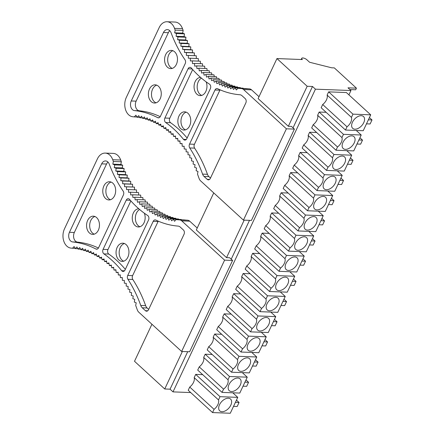 <?xml version="1.0" encoding="UTF-8"?>
<svg xmlns="http://www.w3.org/2000/svg" width="435" height="435" viewBox="0 0 435 435"><rect width="100%" height="100%" fill="white"/><g stroke="black" fill="none" stroke-linecap="round" stroke-linejoin="round"><path stroke-width="0.65" d="M214.058 409.34L189.736 387.052L188.214 390.282L212.541 412.57L214.058 409.34A8.167 4.948 -47.5 0 0 218.495 399.912L194.173 377.623L195.69 374.388L220.018 396.676L218.495 399.912M197.713 370.098L199.23 366.868L223.557 389.156L222.035 392.386L197.713 370.098M203.667 357.439L227.994 379.728L229.511 376.498L205.189 354.21L203.667 357.439A8.167 4.948 -47.5 0 1 199.23 366.868M207.207 349.919L208.729 346.69L233.051 368.978L231.534 372.208L207.207 349.919M213.166 337.261L237.488 359.549L239.011 356.319L214.683 334.031L213.166 337.261A8.167 4.948 -47.5 0 1 208.729 346.69M242.551 348.794L218.223 326.506L216.706 329.741L241.028 352.029L242.551 348.794A8.167 4.948 -47.5 0 0 246.988 339.371L248.505 336.135L224.183 313.847L222.66 317.082A8.167 4.948 -47.5 0 1 218.223 326.506M246.988 339.371L222.66 317.082M226.2 309.557L227.722 306.327L252.044 328.615L250.527 331.845L226.2 309.557M232.159 296.898L233.677 293.668L258.004 315.957L256.481 319.187L232.159 296.898A8.167 4.948 -47.5 0 1 227.722 306.327M235.694 289.378L237.216 286.148L261.544 308.437L260.021 311.667L235.694 289.378M241.653 276.72L243.176 273.49L267.498 295.778L265.981 299.008L241.653 276.72A8.167 4.948 -47.5 0 1 237.216 286.148M245.193 269.2L246.716 265.964L271.038 288.253L269.515 291.488L245.193 269.2M251.147 256.536L252.67 253.306L276.997 275.594L275.475 278.824L251.147 256.536A8.167 4.948 -47.5 0 1 246.716 265.964M254.687 249.016L256.21 245.786L280.531 268.074L279.014 271.304L254.687 249.016M260.647 236.357L262.169 233.127L286.491 255.416L284.969 258.646L260.647 236.357A8.167 4.948 -47.5 0 1 256.21 245.786M264.186 228.837L265.703 225.607L290.031 247.896L288.508 251.125L264.186 228.837M270.14 216.179L271.663 212.943L295.985 235.232L294.468 238.467L270.14 216.179A8.167 4.948 -47.5 0 1 265.703 225.607M273.68 208.653L275.203 205.423L299.525 227.712L298.008 230.941L273.68 208.653M279.64 195.995L303.962 218.283L305.484 215.053L281.157 192.765L279.64 195.995A8.167 4.948 -47.5 0 1 275.203 205.423M309.024 207.533L284.697 185.245L283.18 188.475L307.501 210.763L309.024 207.533A8.167 4.948 -47.5 0 0 313.461 198.104L289.134 175.816L290.656 172.586L314.978 194.875L313.461 198.104M318.518 187.349L294.196 165.066L292.673 168.296L317.001 190.584L318.518 187.349A8.167 4.948 -47.5 0 0 322.955 177.926L298.633 155.638L300.15 152.402L324.477 174.691L322.955 177.926M328.017 167.17L303.69 144.882L302.173 148.112L326.495 170.4L328.017 167.17A8.167 4.948 -47.5 0 0 332.454 157.742L308.127 135.454L309.649 132.224L333.971 154.512L332.454 157.742M335.989 150.222L311.667 127.933L313.189 124.704L337.511 146.992L335.989 150.222L353.742 150.901L361.219 135.013L343.471 134.333L319.143 112.045L317.626 115.275A8.167 4.948 -47.5 0 1 313.189 124.704M343.471 134.333L341.948 137.563L317.626 115.275M347.01 126.808L322.683 104.52L321.16 107.755L345.488 130.043L347.01 126.808A8.167 4.948 -47.5 0 0 351.442 117.379L327.12 95.091L328.642 91.861L352.964 114.149L351.442 117.379M220.018 396.676L237.766 397.362L230.289 413.25L212.541 412.57M221.719 401.543A7.999 4.85 -47.5 0 1 229.354 398.389A7.999 4.85 -47.5 0 1 228.592 408.389A7.999 4.85 -47.5 0 1 218.968 409.726A7.999 4.85 -47.5 0 1 221.719 401.543M222.035 392.386L239.788 393.071L247.265 377.178L229.511 376.498M227.994 379.728A8.167 4.948 -47.5 0 1 223.557 389.156M231.213 381.359A7.999 4.85 -47.5 0 1 238.853 378.205A7.999 4.85 -47.5 0 1 238.086 388.205A7.999 4.85 -47.5 0 1 228.467 389.542A7.999 4.85 -47.5 0 1 231.213 381.359M231.534 372.208L249.282 372.887L256.759 356.999L239.011 356.319M237.488 359.549A8.167 4.948 -47.5 0 1 233.051 368.978M240.707 361.18A7.999 4.85 -47.5 0 1 248.347 358.027A7.999 4.85 -47.5 0 1 247.586 368.026A7.999 4.85 -47.5 0 1 237.961 369.364A7.999 4.85 -47.5 0 1 240.707 361.18M241.028 352.029L258.781 352.709L266.258 336.82L248.505 336.135M250.207 340.996A7.999 4.85 -47.5 0 1 257.846 337.848A7.999 4.85 -47.5 0 1 257.08 347.848A7.999 4.85 -47.5 0 1 247.461 349.18A7.999 4.85 -47.5 0 1 250.207 340.996M250.527 331.845L268.275 332.53L275.752 316.637L258.004 315.957M256.481 319.187A8.167 4.948 -47.5 0 1 252.044 328.615M259.7 320.818A7.999 4.85 -47.5 0 1 267.34 317.664A7.999 4.85 -47.5 0 1 266.573 327.664A7.999 4.85 -47.5 0 1 256.954 329.001A7.999 4.85 -47.5 0 1 259.7 320.818M260.021 311.667L277.769 312.346L285.251 296.458L267.498 295.778M265.981 299.008A8.167 4.948 -47.5 0 1 261.544 308.437M269.2 300.639A7.999 4.85 -47.5 0 1 276.839 297.486A7.999 4.85 -47.5 0 1 276.073 307.485A7.999 4.85 -47.5 0 1 266.448 308.823A7.999 4.85 -47.5 0 1 269.2 300.639M275.475 278.824A8.167 4.948 -47.5 0 1 271.038 288.253M269.515 291.488L287.269 292.168L294.745 276.274L276.997 275.594M278.694 280.455A7.999 4.85 -47.5 0 1 286.333 277.307A7.999 4.85 -47.5 0 1 285.567 287.307A7.999 4.85 -47.5 0 1 275.948 288.639A7.999 4.85 -47.5 0 1 278.694 280.455M284.969 258.646A8.167 4.948 -47.5 0 1 280.531 268.074M279.014 271.304L296.762 271.984L304.239 256.095L286.491 255.416M288.193 260.277A7.999 4.85 -47.5 0 1 295.827 257.123A7.999 4.85 -47.5 0 1 295.066 267.123A7.999 4.85 -47.5 0 1 285.442 268.46A7.999 4.85 -47.5 0 1 288.193 260.277M288.508 251.125L306.262 251.805L313.738 235.917L295.985 235.232M294.468 238.467A8.167 4.948 -47.5 0 1 290.031 247.896M297.687 240.098A7.999 4.85 -47.5 0 1 305.326 236.944A7.999 4.85 -47.5 0 1 304.56 246.944A7.999 4.85 -47.5 0 1 294.941 248.282A7.999 4.85 -47.5 0 1 297.687 240.098M298.008 230.941L315.756 231.627L323.232 215.733L305.484 215.053M303.962 218.283A8.167 4.948 -47.5 0 1 299.525 227.712M307.181 219.914A7.999 4.85 -47.5 0 1 314.82 216.766A7.999 4.85 -47.5 0 1 314.059 226.766A7.999 4.85 -47.5 0 1 304.435 228.098A7.999 4.85 -47.5 0 1 307.181 219.914M307.501 210.763L325.255 211.443L332.731 195.554L314.978 194.875M316.68 199.736A7.999 4.85 -47.5 0 1 324.32 196.582A7.999 4.85 -47.5 0 1 323.553 206.582A7.999 4.85 -47.5 0 1 313.934 207.919A7.999 4.85 -47.5 0 1 316.68 199.736M317.001 190.584L334.749 191.264L342.225 175.376L324.477 174.691M326.174 179.557A7.999 4.85 -47.5 0 1 333.814 176.403A7.999 4.85 -47.5 0 1 333.052 186.403A7.999 4.85 -47.5 0 1 323.428 187.741A7.999 4.85 -47.5 0 1 326.174 179.557M326.495 170.4L344.248 171.085L351.725 155.192L333.971 154.512M335.673 159.373A7.999 4.85 -47.5 0 1 343.313 156.219A7.999 4.85 -47.5 0 1 342.546 166.219A7.999 4.85 -47.5 0 1 332.922 167.557A7.999 4.85 -47.5 0 1 335.673 159.373M341.948 137.563A8.167 4.948 -47.5 0 1 337.511 146.992M345.167 139.195A7.999 4.85 -47.5 0 1 352.807 136.041A7.999 4.85 -47.5 0 1 352.04 146.04A7.999 4.85 -47.5 0 1 342.421 147.378A7.999 4.85 -47.5 0 1 345.167 139.195M345.488 130.043L363.236 130.723L370.718 114.835L352.964 114.149M354.666 119.011A7.999 4.85 -47.5 0 1 362.306 115.862A7.999 4.85 -47.5 0 1 361.539 125.862A7.999 4.85 -47.5 0 1 351.915 127.194A7.999 4.85 -47.5 0 1 354.666 119.011M237.766 397.362L232.79 392.8M247.265 377.178L242.29 372.621M256.759 356.999L251.783 352.442M266.258 336.82L261.283 332.258M275.752 316.637L270.777 312.08M285.251 296.458L280.276 291.896M294.745 276.274L289.77 271.717M304.239 256.095L299.269 251.539M313.738 235.917L308.763 231.355M323.232 215.733L318.257 211.176M332.731 195.554L327.756 190.998M342.225 175.376L337.25 170.814M351.725 155.192L346.749 150.635M361.219 135.013L356.243 130.456M328.642 91.861L346.39 92.546L370.718 114.835M348.93 94.873A12.566 8.89 -87.8 0 0 349.066 94.542M334.319 67.893L356.434 88.158L348 87.832L350.953 90.534L315.451 89.175L312.499 86.473L307.175 86.266L276.954 58.573L302.379 59.551A3.143 1.142 -154.8 0 1 301.76 58.301A3.143 1.142 -154.8 0 1 302.76 57.947A3.143 1.142 -154.8 0 1 306.822 59.72L309.584 62.254L331.655 67.795L334.319 67.893M349.876 89.55L355.672 89.773L356.434 88.158M190.704 392.56L173.005 391.881L315.451 89.175M348.913 94.857L350.953 90.534M327.12 95.091A8.167 4.948 -47.5 0 1 322.683 104.52M326.136 112.312L319.143 112.045M298.633 155.638A8.167 4.948 -47.5 0 1 294.196 165.066M307.148 152.674L300.15 152.402M288.155 193.031L281.157 192.765M269.162 233.394L262.169 233.127M250.168 273.756L243.176 273.49M231.175 314.119L224.183 313.847M202.688 374.66L195.69 374.388M194.173 377.623A8.167 4.948 -47.5 0 1 189.736 387.052M212.182 354.476L205.189 354.21M240.669 293.935L233.677 293.668M259.662 253.578L252.67 253.306M289.134 175.816A8.167 4.948 -47.5 0 1 284.697 185.245M297.649 172.853L290.656 172.586M221.681 334.297L214.683 334.031M278.656 213.215L271.663 212.943M308.127 135.454A8.167 4.948 -47.5 0 1 303.69 144.882M316.642 132.49L309.649 132.224M173.005 391.881L170.058 389.178L164.729 388.977L134.507 361.284L151.935 324.249M244.176 220.148L226.537 257.634L196.315 229.941L213.743 192.906M136.981 116.999L134.333 116.901L135.894 115.188L137.139 117.26L138.743 115.628L139.929 117.765L141.571 116.205L142.707 118.407L144.382 116.928L145.464 119.185L147.171 117.787L148.194 120.098L149.939 118.788L150.901 121.147L152.674 119.919L153.577 122.327L155.377 121.191L156.219 123.643L158.041 122.594L158.824 125.09L160.667 124.127L161.385 126.661L163.255 125.791L163.908 128.363L165.795 127.585L166.387 130.19L168.291 129.505L168.813 132.137L170.732 131.549L171.189 134.208L173.119 133.708L173.511 136.394L175.446 135.992L175.773 138.694L177.719 138.39L177.975 141.109L179.927 140.902L180.117 143.637L182.069 143.517L182.189 146.263L184.141 146.247L184.195 148.998L186.142 149.075L186.131 151.831L188.072 152.005L187.991 154.762L189.926 155.029L189.78 157.78L191.704 158.144L191.487 160.89L193.401 161.352L193.113 164.087L195.016 164.642L194.662 167.366L196.549 168.013L196.125 170.721L197.99 171.466L197.506 174.152A114.34 80.894 -87.8 0 1 199.072 178.442A6.286 4.448 -87.8 0 0 200.589 180.857L243.437 220.121L286.409 128.803L294.397 129.108L291.45 126.406L288.34 126.291L258.118 98.598L276.954 58.573M164.729 388.977L182.368 351.491M288.34 126.291L307.175 86.266M170.058 389.178L187.697 351.692M231.224 259.195L249.5 220.349M293.027 127.852L312.499 86.473M235.427 402.337L239.065 402.478L236.477 400.108M239.065 402.478L237.167 406.502L233.53 406.366M244.921 382.158L248.559 382.3L245.971 379.929M248.559 382.3L246.667 386.323L243.029 386.182M254.415 361.98L258.053 362.116L255.47 359.745M258.053 362.116L256.161 366.145L252.523 366.004M263.914 341.796L267.552 341.937L264.964 339.566M267.552 341.937L265.66 345.961L262.022 345.825M273.408 321.617L277.046 321.759L274.458 319.382M277.046 321.759L275.154 325.782L271.516 325.641M282.908 301.433L286.545 301.575L283.957 299.204M286.545 301.575L284.648 305.598L281.01 305.462M292.402 281.255L296.039 281.396L293.451 279.025M296.039 281.396L294.147 285.42L290.509 285.278M301.901 261.076L305.539 261.212L302.95 258.841M305.539 261.212L303.641 265.241L300.003 265.1M311.395 240.892L315.032 241.033L312.444 238.663M315.032 241.033L313.14 245.057L309.502 244.921M320.889 220.714L324.532 220.855L321.943 218.484M324.532 220.855L322.634 224.879L318.996 224.737M330.388 200.535L334.026 200.671L331.437 198.3M334.026 200.671L332.133 204.7L328.496 204.559M339.882 180.351L343.519 180.492L340.931 178.122M343.519 180.492L341.627 184.516L337.99 184.38M349.381 160.172L353.019 160.314L350.431 157.943M353.019 160.314L351.121 164.338L347.483 164.196M358.875 139.994L362.513 140.13L359.924 137.759M362.513 140.13L360.62 144.159L356.983 144.018M368.374 119.81L372.012 119.951L369.424 117.581M372.012 119.951L370.114 123.975L366.477 123.839M178.758 219.403L178.513 218.963L170.525 218.653L171.705 220.811L173.315 219.196L174.544 221.29L176.121 219.599A114.34 80.894 92.2 0 0 179.563 219.903A6.286 4.448 92.2 0 1 181.754 220.882L224.601 260.146L232.589 260.451L189.622 351.768L181.634 351.464L138.787 312.205A6.313 4.47 92.2 0 1 137.264 309.78A114.34 80.894 92.2 0 0 135.698 305.495L136.188 302.809L134.323 302.069L134.741 299.362L132.854 298.714L133.208 295.99L131.31 295.436L131.593 292.701L129.679 292.238L129.896 289.492L127.972 289.128L128.118 286.377L126.183 286.105L126.264 283.354L124.323 283.18L124.339 280.423L122.387 280.347M224.601 260.146L181.634 351.464M88.702 251.528L86.391 251.441L85.369 249.135L83.656 250.527L82.579 248.276L80.905 249.75L79.768 247.553L78.126 249.114L76.935 246.971L75.331 248.608L74.091 246.531L72.531 248.244A114.34 80.894 92.2 0 0 71.123 248.113A12.566 8.89 92.2 0 1 64.494 228.815L97.391 158.9A12.566 8.89 92.2 0 1 105.248 153.093A12.566 8.89 92.2 0 1 112.719 159.721L120.707 160.031A12.566 8.89 92.2 0 0 113.236 153.397L105.248 153.093M179.563 219.903L187.55 220.208A6.286 4.448 92.2 0 1 189.742 221.192L197.213 228.032M72.531 248.244L75.173 248.341M187.55 220.208A114.34 80.894 92.2 0 1 184.108 219.903L176.121 219.599M120.707 160.031A114.34 80.894 92.2 0 0 121.349 161.771L113.361 161.461A114.34 80.894 92.2 0 1 112.719 159.721M173.315 219.196L181.303 219.501L181.482 219.805M113.361 161.461L112.855 164.147L114.715 164.914L114.274 167.616L116.156 168.291L115.786 171.009L117.678 171.591L117.374 174.321L119.288 174.81L119.049 177.551L120.973 177.942L120.805 180.694L122.741 180.993L122.637 183.744L124.579 183.945L124.546 186.702L126.493 186.805L126.531 189.562L128.483 189.568L128.581 192.313L130.533 192.226L130.707 194.967L132.659 194.782L132.892 197.506L134.839 197.224L135.149 199.937L137.09 199.562L137.46 202.248L139.39 201.78L139.831 204.445L141.756 203.879L142.261 206.522L144.164 205.864L144.735 208.479L146.628 207.723L147.264 210.306L149.14 209.463L149.841 212.008L151.695 211.073M93.987 253.757L91.769 253.67L90.866 251.267L89.093 252.49L88.131 250.13L86.391 251.446M104.182 259.787L102.105 259.706L101.453 257.139L99.582 258.009L98.865 255.475L97.016 256.433L96.238 253.942L94.411 254.992L93.569 252.539L91.769 253.676M111.398 265.627L109.381 265.551L108.924 262.892L107.01 263.485L106.483 260.853L104.579 261.538L103.992 258.934L102.105 259.711M122.387 280.341L122.333 277.595L120.381 277.612L120.261 274.866L118.309 274.98L118.119 272.245L116.167 272.457L115.911 269.738L113.965 270.043L113.644 267.34L111.703 267.742L111.311 265.056L109.386 265.557M176.039 218.865L175.745 218.283L167.758 217.973L168.878 220.192L170.525 218.658M173.331 218.191L172.994 217.467L165.006 217.157L166.072 219.43L167.758 217.978M170.645 217.375L170.27 216.516L162.282 216.206L163.288 218.533L165.006 217.163M160.107 212.775L159.683 211.377L151.695 211.067L152.457 213.58L154.289 212.552L155.116 215.015L156.921 213.906L157.807 216.325L159.585 215.124L160.531 217.495L162.282 216.211M158.269 221.17A3.143 2.224 -87.8 0 0 158.074 221.529L132.615 275.632A3.143 2.224 -87.8 0 0 132.805 279.482L127.923 279.292A120.778 85.45 92.2 0 1 140.766 305.462A6.286 4.448 92.2 0 0 142.256 307.801L145.426 310.704L147.715 310.797M127.923 279.292A3.143 2.224 92.2 0 1 127.738 275.447L153.196 221.344A3.143 2.224 92.2 0 1 155.159 219.892A3.143 2.224 92.2 0 1 155.801 220.056A120.778 85.45 92.2 0 0 178.111 226.102A6.286 4.448 92.2 0 1 180.242 227.075L183.412 229.984A3.143 2.224 92.2 0 1 184.01 234.324L148.52 309.747A3.143 2.224 92.2 0 1 146.551 311.199A3.143 2.224 92.2 0 1 145.426 310.704M103.9 253.877A120.625 85.342 92.2 0 1 121.686 270.695A3.143 2.224 92.2 0 0 123.061 271.451A3.143 2.224 92.2 0 0 125.024 269.999L148.536 220.039A3.143 2.224 92.2 0 0 147.666 215.488A120.625 85.342 92.2 0 1 129.538 199.393A3.143 2.224 92.2 0 0 128.211 198.697A3.143 2.224 92.2 0 0 126.248 200.143L103.084 249.364A3.143 2.224 92.2 0 0 103.9 253.877L108.777 254.062A3.143 2.224 -87.8 0 1 107.967 249.554L130.859 200.91M123.388 195.005L98.571 247.749A3.143 2.224 92.2 0 1 96.608 249.201A3.143 2.224 92.2 0 1 95.907 249.01A120.625 85.342 92.2 0 0 72.694 241.947A6.286 4.448 92.2 0 1 69.442 232.306L101.654 163.848A6.286 4.448 92.2 0 1 105.585 160.945A6.286 4.448 92.2 0 1 109.288 164.18A120.625 85.342 92.2 0 0 123.159 191.095A3.143 2.224 92.2 0 1 123.388 195.005M148.678 309.399L147.139 307.985L142.256 307.801M147.139 307.985A6.286 4.448 -87.8 0 1 145.649 305.647A120.778 85.45 -87.8 0 0 132.805 279.482M125.323 269.368A120.625 85.342 -87.8 0 0 108.777 254.062M107.983 162.076A6.286 4.448 -87.8 0 0 106.537 164.038L101.654 163.848M69.442 232.306L74.325 232.491L106.537 164.038M74.325 232.491A6.286 4.448 -87.8 0 0 77.577 242.137L72.694 241.947M98.43 248.021A120.625 85.342 -87.8 0 0 77.577 242.137M96.63 217.592A9.113 6.449 -87.8 0 0 93.367 216.168A9.113 6.449 -87.8 0 0 86.902 222.606A9.113 6.449 -87.8 0 0 89.403 232.953A9.113 6.449 -87.8 0 0 92.671 234.378A9.113 6.449 -87.8 0 0 99.131 227.945A9.113 6.449 -87.8 0 0 96.63 217.592M112.834 183.168A9.113 6.449 -87.8 0 0 109.571 181.743A9.113 6.449 -87.8 0 0 103.106 188.176A9.113 6.449 -87.8 0 0 105.607 198.523A9.113 6.449 -87.8 0 0 108.87 199.953A9.113 6.449 -87.8 0 0 115.335 193.515A9.113 6.449 -87.8 0 0 112.834 183.168M226.537 257.634L229.642 257.754L232.589 260.451M121.349 161.771L120.843 164.452L122.703 165.218L122.262 167.921L124.144 168.595L123.774 171.314L125.666 171.896M117.678 171.586L125.666 171.89L125.362 174.631L127.276 175.115L127.036 177.861L128.961 178.252L128.793 181.003L130.728 181.297L130.625 184.054L132.566 184.255L132.534 187.006L134.48 187.115L134.518 189.796M128.483 189.568L136.47 189.872L136.563 192.455M130.533 192.226L138.52 192.531L138.678 195.01M132.659 194.777L140.646 195.087L140.853 197.452M134.839 197.224L142.827 197.528L143.082 199.785M137.09 199.556L145.078 199.866L145.372 202.009M139.39 201.775L147.378 202.085L147.715 204.107M141.756 203.879L149.743 204.184L150.108 206.092M144.164 205.864L152.152 206.168L152.544 207.952M146.628 207.723L154.615 208.028L155.023 209.686M149.14 209.458L157.127 209.762L157.546 211.296M154.289 212.552L162.277 212.856L162.701 214.123M156.921 213.9L164.908 214.21L165.322 215.341M159.585 215.124L167.573 215.428L167.97 216.423M123.714 261.185A9.113 6.449 92.2 0 1 121.996 260.092A9.113 6.449 92.2 0 1 119.288 250.816A9.113 6.449 92.2 0 1 124.394 243.513M139.918 226.76A9.113 6.449 92.2 0 1 138.194 225.662A9.113 6.449 92.2 0 1 135.41 217.092A9.113 6.449 92.2 0 1 139.63 209.496M94.232 234.171A9.113 6.449 92.2 0 1 92.508 233.073A9.113 6.449 92.2 0 1 89.806 223.802A9.113 6.449 92.2 0 1 94.912 216.499M110.436 199.741A9.113 6.449 92.2 0 1 108.712 198.643A9.113 6.449 92.2 0 1 106.004 189.372A9.113 6.449 92.2 0 1 111.11 182.069M138.77 208.756A9.113 6.449 -87.8 0 0 132.544 215.385A9.113 6.449 -87.8 0 0 135.089 225.542A9.113 6.449 -87.8 0 0 138.352 226.967A9.113 6.449 -87.8 0 0 144.181 222.464A9.113 6.449 -87.8 0 0 144.333 213.193M118.891 259.972A9.113 6.449 -87.8 0 0 122.153 261.397A9.113 6.449 -87.8 0 0 128.619 254.959A9.113 6.449 -87.8 0 0 126.117 244.611A9.113 6.449 -87.8 0 0 122.849 243.187A9.113 6.449 -87.8 0 0 116.39 249.619A9.113 6.449 -87.8 0 0 118.891 259.972M77.898 248.706L75.331 248.608M80.622 249.206L78.126 249.108M83.33 249.842L80.899 249.75M86.027 250.62L83.656 250.527M91.355 252.577L89.093 252.49M96.592 255.073L94.411 254.986M99.158 256.514L97.016 256.433M101.692 258.085L99.582 258.009M106.635 261.614L104.579 261.533M109.038 263.561L107.01 263.485M113.698 267.813L111.703 267.737M115.949 270.119L113.965 270.043M118.141 272.533L116.167 272.457M120.267 275.056L118.309 274.98M122.338 277.682L120.381 277.612M134.48 187.11L126.493 186.805M132.566 184.25L124.579 183.945M132.534 187.006L124.546 186.702M130.728 181.297L122.741 180.987M130.625 184.054L122.637 183.744M128.961 178.247L120.973 177.942M128.793 181.003L120.805 180.694M127.276 175.115L119.288 174.805M127.036 177.861L119.049 177.551M125.362 174.631L117.374 174.321M124.144 168.595L116.156 168.285M123.774 171.314L115.786 171.009M122.703 165.218L114.715 164.908M122.262 167.921L114.274 167.616M120.843 164.452L112.855 164.147M294.397 129.108L251.425 220.425L243.437 220.121M259.015 96.69L251.55 89.849A6.313 4.47 -87.8 0 0 249.353 88.865L241.365 88.561A6.313 4.47 -87.8 0 1 243.562 89.545L286.409 128.803M196.326 58.453L196.288 55.767L194.342 55.664L194.374 52.907L192.433 52.706L192.536 49.954L190.601 49.655L190.769 46.904L188.844 46.512L189.084 43.772L187.17 43.282L187.474 40.553L185.582 39.971L185.952 37.252L184.07 36.578L184.511 33.876L182.651 33.109L183.157 30.428A114.34 80.894 -87.8 0 1 182.51 28.677A12.566 8.89 -87.8 0 0 175.039 22.055L167.051 21.75A12.566 8.89 -87.8 0 0 159.199 27.557L126.297 97.473A12.566 8.89 -87.8 0 0 132.931 116.77A114.34 80.894 -87.8 0 1 134.333 116.901M182.51 28.677L174.522 28.373A12.566 8.89 -87.8 0 0 167.051 21.75M183.157 30.428L175.169 30.124A114.34 80.894 -87.8 0 1 174.522 28.373M249.353 88.865A114.34 80.894 -87.8 0 1 245.911 88.561L237.923 88.256A114.34 80.894 -87.8 0 0 241.365 88.561M237.923 88.256L236.352 89.947L235.123 87.854L243.111 88.158L243.29 88.463M235.123 87.854L233.508 89.463L232.333 87.31L230.686 88.843L229.566 86.63L227.88 88.082L226.814 85.815L225.096 87.185L224.09 84.863L222.339 86.152L221.393 83.776M229.778 85.086L229.381 84.085L221.393 83.781L219.615 84.977L218.729 82.558L216.918 83.672L216.097 81.209L214.265 82.231L213.503 79.725L211.649 80.66L210.948 78.115L209.072 78.958L208.436 76.381L206.543 77.131L205.972 74.521L204.069 75.179L203.564 72.536L201.639 73.102L201.198 70.432L199.268 70.905L198.898 68.213L196.957 68.589L196.647 65.881L194.701 66.163L194.467 63.434L192.515 63.619L192.341 60.884L190.389 60.971L190.291 58.225L188.339 58.214L188.301 55.462L186.354 55.359L186.387 52.602L184.445 52.401L184.549 49.644L182.613 49.351L182.782 46.599L180.857 46.208L181.096 43.462L179.182 42.978L179.486 40.243L177.594 39.667L177.964 36.942L176.083 36.274L176.523 33.571L174.663 32.804L175.169 30.124M207.234 179.361L204.058 176.458A6.286 4.448 92.2 0 1 202.574 174.12A120.778 85.45 92.2 0 0 189.725 147.949A3.143 2.224 92.2 0 1 189.54 144.105L214.999 90.001A3.143 2.224 92.2 0 1 216.962 88.55A3.143 2.224 92.2 0 1 217.603 88.713A120.778 85.45 92.2 0 0 239.919 94.759A6.286 4.448 92.2 0 1 242.045 95.733L245.22 98.642A3.143 2.224 92.2 0 1 245.813 102.981L210.322 178.404A3.143 2.224 92.2 0 1 208.36 179.856A3.143 2.224 92.2 0 1 207.234 179.361L209.518 179.454M183.494 139.352A120.625 85.342 92.2 0 0 165.702 122.534A3.143 2.224 92.2 0 1 164.892 118.021L188.05 68.801A3.143 2.224 92.2 0 1 190.013 67.349A3.143 2.224 92.2 0 1 191.34 68.05A120.625 85.342 92.2 0 0 209.469 84.145A3.143 2.224 92.2 0 1 210.339 88.697L186.827 138.656A3.143 2.224 92.2 0 1 184.864 140.108A3.143 2.224 92.2 0 1 183.494 139.352L186.294 139.461M157.709 117.667A120.625 85.342 92.2 0 0 134.502 110.604A6.286 4.448 92.2 0 1 131.25 100.963L163.462 32.505A6.286 4.448 92.2 0 1 167.388 29.602A6.286 4.448 92.2 0 1 171.096 32.837A120.625 85.342 92.2 0 0 184.967 59.753A3.143 2.224 92.2 0 1 185.196 63.662L160.374 116.406A3.143 2.224 92.2 0 1 158.411 117.858A3.143 2.224 92.2 0 1 157.709 117.667L159.128 117.722M189.725 147.949L194.608 148.139A120.778 85.45 92.2 0 1 207.457 174.304A6.286 4.448 92.2 0 0 208.941 176.643L210.486 178.056M194.608 148.139A3.143 2.224 92.2 0 1 194.423 144.29L219.882 90.186L214.999 90.001M220.077 89.827A3.143 2.224 -87.8 0 0 219.882 90.186M165.702 122.534L170.585 122.719A120.625 85.342 92.2 0 1 187.126 138.02M170.585 122.719A3.143 2.224 92.2 0 1 169.77 118.211L192.661 69.562M131.25 100.963L136.128 101.148A6.286 4.448 -87.8 0 0 139.379 110.794A120.625 85.342 92.2 0 1 160.232 116.678M169.791 30.733A6.286 4.448 -87.8 0 0 168.345 32.696L136.128 101.148M167.41 67.18A9.113 6.449 -87.8 0 0 170.678 68.605A9.113 6.449 -87.8 0 0 177.143 62.167A9.113 6.449 -87.8 0 0 174.642 51.819A9.113 6.449 -87.8 0 0 171.374 50.395A9.113 6.449 -87.8 0 0 164.908 56.833A9.113 6.449 -87.8 0 0 167.41 67.18M151.211 101.611A9.113 6.449 -87.8 0 0 154.474 103.035A9.113 6.449 -87.8 0 0 160.939 96.597A9.113 6.449 -87.8 0 0 158.438 86.25A9.113 6.449 -87.8 0 0 155.175 84.825A9.113 6.449 -87.8 0 0 148.71 91.258A9.113 6.449 -87.8 0 0 151.211 101.611M198.371 61.112L198.278 58.529L190.285 58.225M200.486 63.668L200.328 61.188L192.341 60.884M202.661 66.109L202.454 63.744M204.89 68.447L204.635 66.185L196.647 65.881M207.18 70.666L206.886 68.523M209.523 72.765L209.186 70.742L201.198 70.432M211.916 74.749L211.551 72.841L203.558 72.536M214.352 76.609L213.96 74.825L205.972 74.521M216.831 78.344L216.423 76.685L208.436 76.381M219.354 79.953L218.935 78.42M221.915 81.432L221.491 80.029L213.498 79.725M224.509 82.781L224.085 81.514L216.092 81.209M227.13 83.998L226.717 82.862L218.723 82.558M232.453 86.032L232.078 85.168L224.09 84.863M235.145 86.848L234.802 86.119L226.814 85.815M237.847 87.522L237.553 86.935M240.566 88.06L240.321 87.614L232.333 87.31M201.726 95.412A9.113 6.449 92.2 0 1 200.002 94.313A9.113 6.449 92.2 0 1 197.218 85.744A9.113 6.449 92.2 0 1 201.432 78.148M185.522 129.842A9.113 6.449 92.2 0 1 183.804 128.744A9.113 6.449 92.2 0 1 181.096 119.473A9.113 6.449 92.2 0 1 186.202 112.165M172.238 68.393A9.113 6.449 92.2 0 1 170.52 67.3A9.113 6.449 92.2 0 1 167.812 58.029A9.113 6.449 92.2 0 1 172.918 50.721M156.04 102.823A9.113 6.449 92.2 0 1 154.316 101.725A9.113 6.449 92.2 0 1 151.614 92.454A9.113 6.449 92.2 0 1 156.72 85.151M180.694 128.624A9.113 6.449 -87.8 0 0 183.961 130.049A9.113 6.449 -87.8 0 0 190.427 123.611A9.113 6.449 -87.8 0 0 187.925 113.263A9.113 6.449 -87.8 0 0 184.657 111.838A9.113 6.449 -87.8 0 0 178.192 118.276A9.113 6.449 -87.8 0 0 180.694 128.624M200.573 77.408A9.113 6.449 -87.8 0 0 194.353 84.042A9.113 6.449 -87.8 0 0 196.897 94.194A9.113 6.449 -87.8 0 0 200.16 95.618A9.113 6.449 -87.8 0 0 205.983 91.122A9.113 6.449 -87.8 0 0 206.141 81.856M182.651 33.109L174.663 32.804M184.511 33.876L176.523 33.571M184.07 36.578L176.083 36.274M185.952 37.252L177.964 36.942M185.582 39.971L177.594 39.667M187.474 40.553L179.486 40.243M187.17 43.282L179.182 42.978M189.084 43.772L181.096 43.462M188.844 46.512L180.857 46.208M190.769 46.904L182.782 46.599M190.601 49.655L182.613 49.351M192.531 49.954L184.543 49.644M192.433 52.706L184.445 52.401M194.374 52.907L186.387 52.602M194.342 55.664L186.354 55.359M196.288 55.767L188.301 55.462M202.449 63.744L194.461 63.434M206.881 68.523L198.893 68.213M218.935 78.425L210.948 78.115M237.548 86.94L229.56 86.63M184.141 146.339L182.189 146.263M182.075 143.708L180.112 143.637M179.943 141.185L177.975 141.109M177.757 138.77L175.773 138.694M175.506 136.47L173.511 136.394M173.201 134.284L171.189 134.208M170.846 132.218L168.813 132.137M168.443 130.272L166.387 130.19M165.991 128.445L163.908 128.363M163.5 126.743L161.385 126.661M160.966 125.171L158.818 125.09M158.394 123.725L156.214 123.643M155.795 122.414L153.571 122.327M153.163 121.234L150.896 121.147M150.51 120.185L148.194 120.098M147.829 119.277L145.459 119.185M145.138 118.499L142.707 118.407M142.424 117.863L139.929 117.765M139.706 117.363L137.139 117.265M181.754 220.882L189.742 221.192M158.074 221.529L153.196 221.344M132.615 275.632L127.738 275.447M145.649 305.647L140.766 305.462M130.321 200.301L126.248 200.143M107.967 249.554L103.084 249.364M124.486 270.804L121.686 270.695M97.32 249.065L95.907 249.01M251.55 89.849L243.562 89.545M202.574 174.12L207.457 174.304M204.058 176.458L208.941 176.643M189.54 144.105L194.423 144.29M164.892 118.021L169.77 118.211M192.129 68.958L188.05 68.801M134.502 110.604L139.379 110.794M163.462 32.505L168.345 32.696M301.76 58.301L301.189 59.503"/></g></svg>
